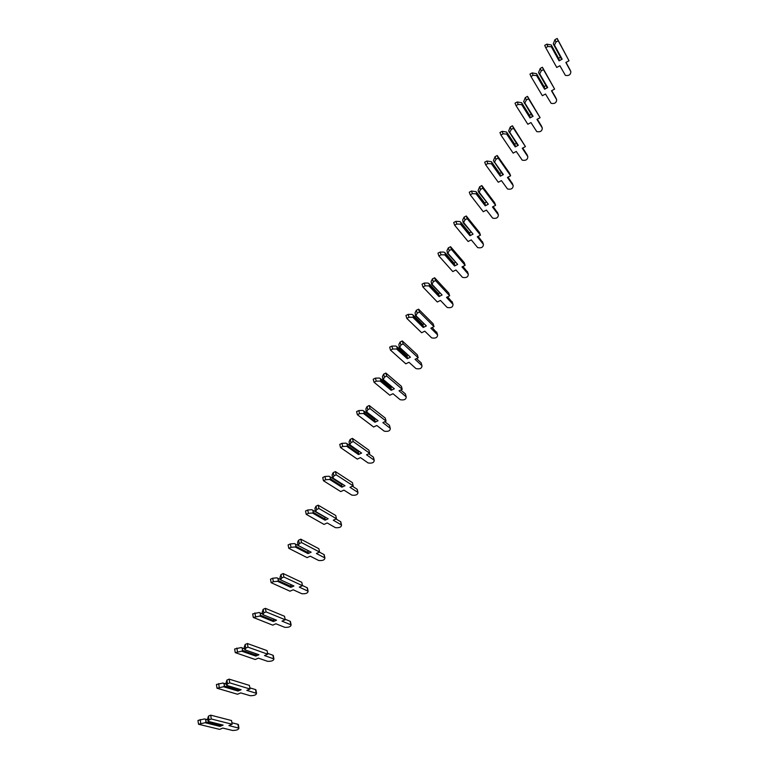 <?xml version="1.0" encoding="UTF-8"?>
<svg xmlns="http://www.w3.org/2000/svg" width="769" height="769" viewBox="0 0 769 769"><rect width="100%" height="100%" fill="white"/><g stroke="black" fill="none" stroke-linecap="round" stroke-linejoin="round"><path stroke-width="1.15" d="M198.508 724.244L197.96 720.438L204.535 718.919L205.592 719.448L205.957 721.918L205.102 722.716L219.972 726.397L223.116 725.109L208.284 721.409L209.043 719.899L211.283 718.977L232.142 724.263L228.922 725.58L238.948 728.166C238.621 729.675 236.468 730.435 232.478 730.454L222.818 728.07L219.617 729.377L198.508 724.244L205.102 722.716M200.18 719.515L200.738 723.321M205.592 719.448L207.87 720.024M205.957 721.918L220.415 725.513L219.972 726.397M220.242 724.388L220.415 725.513M209.043 719.899L208.466 716.093L207.659 718.602L208.284 721.409M204.535 718.919L207.832 719.746M208.466 716.093L210.706 715.16L231.546 720.543L232.142 724.263M231.902 722.773L237.929 724.311L238.448 725.09M210.706 715.16L211.283 718.977M216.993 688.226L216.416 684.506L222.943 683.026L223.981 683.554L224.365 685.967L223.529 686.746L237.986 691.033L241.13 689.726L226.711 685.4L227.518 683.804L229.758 682.862L250.031 689.024L246.82 690.37L256.538 693.35C256.231 694.974 254.087 695.753 250.108 695.685L240.716 692.907L237.515 694.244L216.993 688.226L223.529 686.746M218.636 683.574L219.223 687.294M223.981 683.554L226.297 684.256M224.365 685.967L238.428 690.168L237.986 691.033M238.207 688.851L238.428 690.168M227.518 683.804L226.913 680.075L226.048 682.689L226.711 685.4M222.943 683.026L226.269 684.026M226.913 680.075L229.152 679.133L249.406 685.39L250.031 689.024M249.829 687.832L255.529 689.582L256.019 690.408M229.152 679.133L229.758 682.862M235.256 652.631L234.651 648.998L241.13 647.556L242.158 648.084L242.562 650.439L241.745 651.189L255.798 656.082L258.932 654.746L244.927 649.824L245.772 648.123L248.012 647.171L267.718 654.198L264.507 655.553L273.918 658.937C273.649 660.658 271.515 661.455 267.535 661.311L258.413 658.139L255.212 659.494L235.256 652.631L241.745 651.189M236.871 648.046L237.486 651.679M242.158 648.084L244.523 648.911M242.562 650.439L256.231 655.226L255.798 656.082M255.962 653.708L256.231 655.226M245.772 648.123L245.148 644.489L244.225 647.2L244.927 649.824M241.13 647.556L244.494 648.748M245.148 644.489L247.378 643.528L267.074 650.632L267.718 654.198M267.564 653.314L272.928 655.236L273.399 656.12M247.378 643.528L248.012 647.171M253.318 617.459L252.684 613.902L259.095 612.499L260.133 613.018L260.547 615.325L259.749 616.046L273.399 621.535L276.532 620.179L262.931 614.662L263.825 612.874L266.055 611.893L285.203 619.756L281.992 621.141L291.105 624.889C290.865 626.725 288.75 627.542 284.78 627.321L275.898 623.774L272.707 625.149L253.318 617.459L259.749 616.046M254.895 612.931L255.539 616.488M260.133 613.018L262.537 613.998M260.547 615.325L273.831 620.679L273.399 621.535M273.504 618.949L273.831 620.679M263.825 612.874L263.171 609.317L262.191 612.114L262.931 614.662M259.095 612.499L262.517 613.883M263.171 609.317L265.401 608.337L284.53 616.277L285.203 619.756M285.097 619.218L290.134 621.285L290.576 622.208M265.401 608.337L266.055 611.893M271.159 582.691L270.496 579.211L272.716 578.23L276.869 577.836L277.888 578.365L278.33 580.614L277.542 581.306L290.807 587.372L293.941 585.997L280.714 579.903L281.656 578.028L283.896 577.029L302.486 585.709L299.285 587.122L308.1 591.226C307.888 593.178 305.793 594.004 301.823 593.716L293.191 589.794L290 591.198L271.159 582.691L273.38 581.7L277.542 581.306M272.716 578.23L273.38 581.7M277.888 578.365L280.358 579.499M278.33 580.614L291.23 586.536L290.807 587.372M290.836 584.565L291.23 586.536M281.656 578.028L280.973 574.549L279.954 577.442L280.714 579.903M276.869 577.836L280.349 579.442M280.973 574.549L283.203 573.559L301.784 582.306L302.486 585.709M302.448 585.517L307.398 587.862L307.562 588.679M283.203 573.559L283.896 577.029M288.798 548.316L288.106 544.923L290.326 543.923L294.431 543.587L295.45 544.106L295.902 546.307L295.133 546.97L308.013 553.603L311.147 552.2L297.968 545.375L297.603 542.155L298.583 540.184L299.285 543.577L301.525 542.568L319.577 552.046L316.376 553.478L324.903 557.938C324.72 559.995 322.644 560.841 318.674 560.486L310.292 556.198L307.1 557.621L288.798 548.316L291.018 547.317L295.133 546.97M290.326 543.923L291.018 547.317M295.45 544.106L307.975 550.594L308.013 553.603M295.902 546.307L308.436 552.767M299.285 543.577L298.305 545.538L311.147 552.2M298.583 540.184L300.814 539.175L318.856 548.72L319.577 552.046M319.414 552.123L324.182 554.641L324.364 555.506M300.814 539.175L301.525 542.568M306.235 514.346L305.524 511.02L307.735 510.001L311.791 509.722L312.8 510.231L313.271 512.385L312.512 513.029L325.027 520.209L328.161 518.787L315.338 511.443L314.963 508.261L315.982 506.213L316.722 509.53L318.952 508.501L336.486 518.758L333.275 520.209L341.523 525.006C341.378 527.178 339.312 528.043 335.342 527.621L327.2 522.968L324.018 524.42L306.235 514.346L308.456 513.327L312.512 513.029M307.735 510.001L308.456 513.327M312.8 510.231L324.97 517.258L325.027 520.209M313.271 512.385L325.45 519.383M316.722 509.53L315.684 511.577L328.161 518.787M315.982 506.213L318.212 505.185L335.736 515.499L336.486 518.758M335.995 518.979L340.773 521.786L340.984 522.709M318.212 505.185L318.952 508.501M323.47 480.75L322.73 477.511L324.951 476.472L328.959 476.242L329.959 476.751L330.449 478.856L329.709 479.472L341.849 487.19L344.983 485.739L332.506 477.895L332.121 474.761L333.188 472.627L333.948 475.867L336.178 474.829L353.192 485.845L349.991 487.315L357.96 492.439C357.845 494.717 355.797 495.611 351.827 495.121L343.926 490.122L340.734 491.583L323.47 480.75L325.691 479.721L329.709 479.472M324.951 476.472L325.691 479.721M329.959 476.751L341.772 484.297L341.849 487.19M330.449 478.856L342.263 486.373M333.948 475.867L332.871 478.001L344.983 485.739M333.188 472.627L335.409 471.589L352.423 482.663L353.192 485.845M352.423 486.2L357.181 489.286L357.422 490.257M335.409 471.589L336.178 474.829M340.513 447.539L339.754 444.376L341.965 443.329L345.925 443.136L346.925 443.646L347.434 445.703L346.704 446.299L358.489 454.537L361.613 453.066L349.491 444.732L349.088 441.637L350.193 439.426L350.981 442.588L353.211 441.541L369.716 453.297L366.525 454.787L374.215 460.227C374.138 462.611 372.109 463.524 368.13 462.967L360.459 457.622L357.277 459.112L340.513 447.539L342.734 446.491L346.704 446.299M341.965 443.329L342.734 446.491M346.925 443.646L358.392 451.701L358.489 454.537M347.434 445.703L358.902 453.729M350.981 442.588L349.866 444.799L361.613 453.066M357.873 451.336L358.479 451.047M350.193 439.426L352.423 438.368L368.918 450.182L369.716 453.297M368.687 453.777L373.417 457.142L373.676 458.161M352.423 438.368L353.211 441.541M357.374 414.712L356.585 411.607L358.787 410.55L362.708 410.406L363.708 410.915L364.218 412.924L363.506 413.491L374.945 422.239L378.06 420.758L366.275 411.934L365.871 408.887L367.015 406.59L367.822 409.685L370.043 408.618L386.067 421.104L382.866 422.614L390.287 428.352C390.248 430.851 388.239 431.793 384.26 431.169L376.81 425.497L373.628 426.997L357.374 414.712L359.584 413.645L363.506 413.491M358.787 410.55L359.584 413.645M363.708 410.915L374.83 419.461L374.945 422.239M364.218 412.924L375.349 421.45M367.822 409.685L366.669 411.973L378.06 420.758M374.349 419.086L375.099 418.73M367.015 406.59L369.235 405.523L385.24 418.057L386.067 421.104M384.798 421.7L389.441 425.315L389.758 426.411M369.235 405.523L370.043 408.618M374.032 382.241L373.225 379.213L375.426 378.137L379.3 378.04L380.29 378.54L380.828 380.501L380.126 381.059L391.219 390.306L394.334 388.797L382.875 379.502L382.453 376.502L383.644 374.128L384.471 377.156L386.701 376.07L402.225 389.268L399.034 390.796L406.205 396.842C406.176 399.438 404.177 400.399 400.207 399.717L392.988 393.709L389.806 395.237L374.032 382.241L376.243 381.164L380.126 381.059M375.426 378.137L376.243 381.164M380.29 378.54L391.085 387.576L391.219 390.306M380.828 380.501L391.613 389.518M384.471 377.156L383.279 379.521L394.334 388.797M390.633 387.201L391.536 386.769M383.644 374.128L385.865 373.052L401.389 386.288L402.225 389.268M400.745 389.979L405.369 393.891L405.676 394.978M385.865 373.052L386.701 376.07M390.508 350.135L389.681 347.175L391.882 346.088L395.708 346.031L396.698 346.531L397.246 348.453L396.554 348.982L407.31 358.719L410.425 357.191L399.294 347.444L398.861 344.474L400.091 342.032L400.937 344.983L403.158 343.887L418.211 357.777L415.029 359.325L421.979 365.688C421.931 368.351 419.951 369.331 416.039 368.63L408.983 362.276L405.811 363.824L390.508 350.135L392.719 349.039L396.554 348.982M391.882 346.088L392.719 349.039M396.698 346.531L407.157 356.037L407.31 358.719M397.246 348.453L407.705 357.941M400.937 344.983L399.707 347.425L410.425 357.191M406.743 355.663L407.772 355.163M400.091 342.032L402.302 340.936L417.356 354.865L418.211 357.777M416.538 358.594L421.124 362.805L421.431 363.843M402.302 340.936L403.158 343.887M406.801 318.385L405.945 315.492L408.147 314.396L411.934 314.377L412.915 314.877L413.482 316.751L412.799 317.261L423.229 327.469L426.343 325.931L415.529 315.723L415.087 312.8L416.346 310.282L417.221 313.175L419.441 312.06L434.033 326.623L430.851 328.2L437.59 334.871C437.523 337.591 435.552 338.6 431.688 337.889L424.805 331.179L421.643 332.746L406.801 318.385L409.012 317.28L412.799 317.261M408.147 314.396L409.012 317.28M412.915 314.877L423.056 324.845L423.229 327.469M413.482 316.751L423.623 326.7M417.221 313.175L415.962 315.684L426.343 325.931M422.671 324.47L423.815 323.903M416.346 310.282L418.567 309.176L433.149 323.778L434.033 326.623M432.168 327.536L437.013 333.025M418.567 309.176L419.441 312.06M422.921 286.981L422.046 284.165L424.238 283.05L427.987 283.069L428.958 283.569L429.535 285.395L428.871 285.885L438.984 296.565L442.088 295.008L431.582 284.367L431.13 281.473L432.438 278.887L433.332 281.714L435.542 280.589L449.673 295.805L446.501 297.401L453.028 304.38C452.941 307.158 450.999 308.186 447.173 307.475L440.464 300.419L437.301 301.996L422.921 286.981L425.122 285.866L428.871 285.885M424.238 283.05L425.122 285.866M428.958 283.569L438.791 293.989L438.984 296.565M429.535 285.395L439.368 295.805M433.332 281.714L432.024 284.29L442.088 295.008M438.426 293.614L439.685 292.979M432.438 278.887L434.648 277.772L448.769 293.027L449.673 295.805M447.654 296.824L452.432 302.534M434.648 277.772L435.542 280.589M438.859 255.923L437.965 253.164L440.156 252.04L443.867 252.107L444.828 252.607L445.424 254.385L444.77 254.856L454.556 265.987L457.661 264.411L447.462 253.347L447 250.492L448.337 247.839L449.259 250.588L451.47 249.454L465.149 265.324L461.977 266.93L468.302 274.206C468.206 277.042 466.274 278.099 462.505 277.378L455.95 269.986L452.787 271.582L438.859 255.923L441.06 254.789L444.77 254.856M440.156 252.04L441.06 254.789M444.828 252.607L454.354 263.469L454.556 265.987M445.424 254.385L454.94 265.238M449.259 250.588L447.914 253.241L457.661 264.411M454.008 263.085L455.373 262.392M448.337 247.839L450.547 246.705L464.226 262.613L465.149 265.324M462.976 266.43L467.677 272.361M450.547 246.705L451.47 249.454M454.623 225.202L453.71 222.51L455.902 221.376L459.564 221.482L460.525 221.972L461.131 223.721L460.496 224.163L469.965 235.747L473.07 234.151L463.169 222.664L462.698 219.847L464.072 217.127L465.014 219.819L467.216 218.665L480.462 235.17L477.289 236.794L483.413 244.359C483.307 247.233 481.394 248.32 477.664 247.608L471.272 239.88L468.119 241.495L454.623 225.202L456.824 224.058L460.496 224.163M455.902 221.376L456.824 224.058M460.525 221.972L469.744 233.267L469.965 235.747M461.131 223.721L470.349 234.997M465.014 219.819L463.64 222.539L473.07 234.151M469.426 232.882L470.878 232.142M464.072 217.127L466.274 215.983L479.52 232.517L480.462 235.17M478.145 236.352L482.749 242.495M466.274 215.983L467.216 218.665M470.224 194.817L469.282 192.192L471.474 191.039L476.049 191.673L476.674 193.375L476.04 193.807L485.22 205.823L488.315 204.208L478.712 192.308L478.087 190.606L479.635 186.752L480.596 189.376L482.797 188.213L495.611 205.333L492.448 206.967L498.37 214.82C498.254 217.742 496.351 218.848 492.669 218.146L486.431 210.091L483.278 211.725L470.224 194.817L472.416 193.663L476.04 193.807M471.474 191.039L472.416 193.663M476.049 191.673L484.979 203.391L485.22 205.823M476.674 193.375L485.595 205.083M480.596 189.376L479.183 192.163L488.315 204.208M484.681 203.006L486.219 202.209M479.635 186.752L481.836 185.589L494.65 202.737L495.611 205.333M493.16 206.601L497.668 212.936M481.836 185.589L482.797 188.213M485.652 164.758L484.691 162.192L486.883 161.029L491.41 161.701L492.045 163.364L491.429 163.768L500.302 176.207L503.397 174.582L502.686 174.428L493.448 160.625L495.025 156.693L496.005 159.26L498.216 158.087L510.606 175.803L507.434 177.466L513.173 185.598C513.038 188.559 511.154 189.693 507.521 189.001L501.436 180.609L498.283 182.263L485.652 164.758L487.844 163.595L491.429 163.768M486.883 161.029L487.844 163.595M491.41 161.701L500.042 173.832L500.302 176.207M492.045 163.364L500.677 175.486M496.005 159.26L494.563 162.115L503.397 174.582M494.563 162.115L494.083 162.288M499.773 173.448L501.388 172.592M495.025 156.693L497.226 155.53L509.626 173.275L510.606 175.803M508.03 177.158L512.433 183.676M497.226 155.53L498.216 158.087M500.907 135.017L499.937 132.518L502.119 131.336L506.608 132.047L507.252 133.671L506.646 134.066L515.23 146.917L518.316 145.274L517.604 145.13L508.645 130.961L510.26 126.972L511.25 129.471L513.461 128.288L525.429 146.591L522.276 148.263L527.822 156.674C527.669 159.673 525.804 160.827 522.209 160.154L516.278 151.445L513.134 153.108L500.907 135.017L503.099 133.844L506.646 134.066M502.119 131.336L503.099 133.844M506.608 132.047L514.961 144.582L515.23 146.917M507.252 133.671L515.595 146.197M511.25 129.471L509.78 132.383L518.316 145.274M509.78 132.383L509.289 132.585M514.701 144.197L516.393 143.294M510.26 126.972L512.452 125.789L525.429 146.591M522.747 148.013L527.034 154.713M512.452 125.789L513.461 128.288M516.009 105.593L515.019 103.152L517.201 101.969L521.642 102.71L522.295 104.296L521.709 104.671L530.004 117.926L533.08 116.273L532.369 116.138L523.67 101.614L525.323 97.557L526.342 99.999L528.543 98.807L540.107 117.686L536.954 119.378L542.308 128.048C542.155 131.076 540.299 132.268 536.752 131.605L530.966 122.579L527.832 124.261L516.009 105.593L518.2 104.411L521.709 104.671M517.201 101.969L518.2 104.411M521.642 102.71L529.716 115.638L530.004 117.926M522.295 104.296L530.36 117.215M526.342 99.999L524.833 102.969L533.08 116.273M524.833 102.969L524.333 103.19M529.476 115.254L531.235 114.302M525.323 97.557L527.524 96.365L540.107 117.686M537.32 119.185L541.472 126.049M527.524 96.365L528.543 98.807M530.946 76.487L529.937 74.103L532.119 72.911L536.522 73.68L537.185 75.227L536.608 75.583L544.615 89.242L547.701 87.57L546.98 87.445L538.55 72.574L540.232 68.451L541.27 70.835L543.462 69.633L554.632 89.079L551.488 90.78L556.66 99.71C556.487 102.786 554.651 103.998 551.142 103.344L545.5 94.02L542.366 95.712L530.946 76.487L533.138 75.295L536.608 75.583M532.119 72.911L533.138 75.295M536.522 73.68L544.317 86.993L544.615 89.242M537.185 75.227L544.981 88.531M541.27 70.835L539.732 73.872L547.701 87.57M539.732 73.872L539.213 74.122M544.087 86.609L545.913 85.619M540.232 68.451L542.424 67.249L554.632 89.079M551.738 90.646L555.766 97.663M542.424 67.249L543.462 69.633M545.73 47.688L544.702 45.361L546.874 44.15L551.238 44.958L551.911 46.467L551.344 46.803L559.082 60.847L562.158 59.165L561.437 59.059L553.267 43.843L554.978 39.661L556.035 41.987L558.227 40.776L569.012 60.77L565.859 62.481L570.858 71.671C570.675 74.766 568.858 76.006 565.388 75.381L559.89 65.75L556.756 67.461L545.73 47.688L547.913 46.476L551.344 46.803M546.874 44.15L547.913 46.476M551.238 44.958L558.765 58.646L559.082 60.847M551.911 46.467L559.438 60.145M556.035 41.987L554.468 45.083L562.158 59.165M554.468 45.083L553.94 45.352M558.554 58.261L560.438 57.233M554.978 39.661L557.169 38.45L569.012 60.77M566.022 62.395L569.906 69.575M557.169 38.45L558.227 40.776M237.929 724.311L238.525 727.993M255.529 689.582L256.154 693.177M272.928 655.236L273.581 658.764M290.134 621.285L290.807 624.736M307.148 587.708L307.85 591.082M323.97 554.507L324.701 557.804M340.609 521.68L341.359 524.9M357.066 489.199L357.845 492.362M373.349 457.084L374.138 460.17M389.441 425.315L390.258 428.333L389.47 425.344M405.369 393.891L406.205 396.842M421.124 362.805L421.979 365.688M436.705 332.045L437.59 334.871M452.124 301.621L453.028 304.38M467.389 271.515L468.302 274.206M482.48 241.726L483.413 244.359M497.418 212.254L498.37 214.82M512.202 183.08L513.173 185.598M526.832 154.213L527.822 156.674M541.309 125.645L542.308 128.048M555.641 97.365L556.66 99.71M569.819 69.373L570.858 71.671M238.352 724.485L238.948 728.166M255.904 689.755L256.538 693.35M273.264 655.409L273.918 658.937M290.422 621.448L291.105 624.889M307.398 587.862L308.1 591.226M324.182 554.641L324.903 557.938M340.773 521.786L341.523 525.006M357.181 489.286L357.96 492.439M373.417 457.142L374.215 460.227"/></g></svg>
